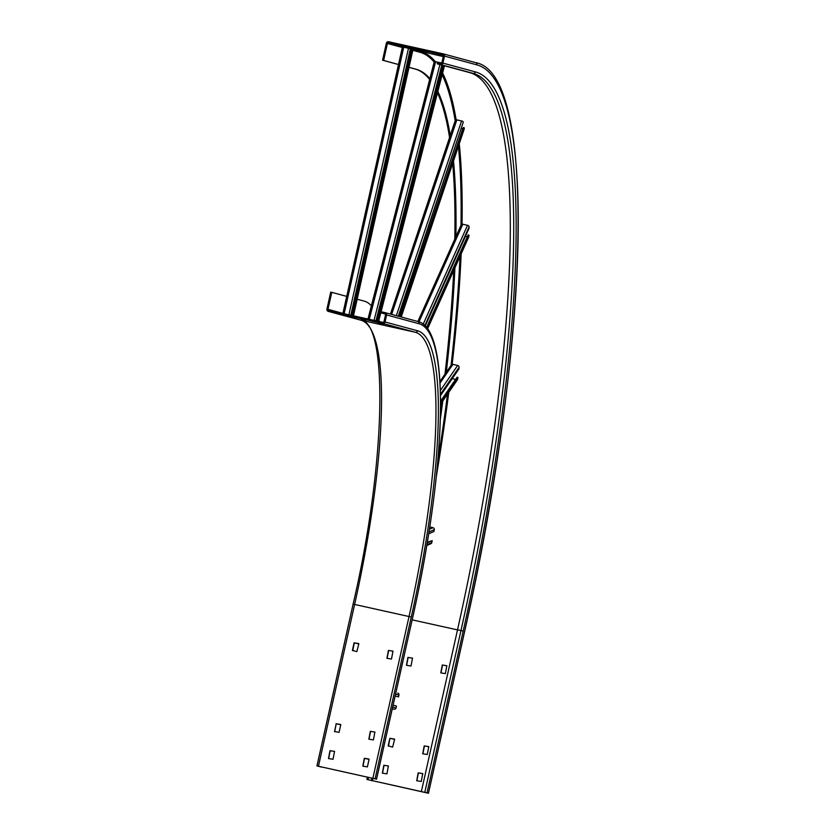 <?xml version="1.0" encoding="UTF-8"?>
<svg xmlns="http://www.w3.org/2000/svg" width="835" height="835" viewBox="0 0 835 835"><rect width="100%" height="100%" fill="white"/><g stroke="black" fill="none" stroke-linecap="round" stroke-linejoin="round"><path stroke-width="1.25" d="M427.259 542.823L432.186 540.652L427.353 542.259M432.186 540.652L431.82 542.531A1.66 1.607 66.2 0 1 430.912 543.7L426.81 545.505M429.785 526.968L433 527.678A1.66 1.607 66.2 0 1 434.273 529.64L433.918 531.519L428.72 533.815M392.293 708.738L394.089 709.228A1.66 1.628 105.1 0 0 396.041 707.965L396.458 706.076L393.097 705.168M394.089 709.228L392.283 708.832M397.784 693.071L397.711 693.05A1.66 1.628 105.1 0 1 398.932 695.023L398.514 696.901L395.143 696.035M398.514 696.901L395.143 695.993M440.536 402.533L457.904 377.399L457.11 377.222L440.525 401.217M457.904 377.399L457.695 379.121A1.66 1.451 34.6 0 1 457.476 379.716L440.546 404.234M452.215 378.673L455.586 379.424M439.888 381.574L451.391 364.926A1.66 1.451 34.6 0 1 452.935 364.384L457.684 365.438A1.66 1.451 34.6 0 1 459.093 367.275L458.895 369.007L440.452 395.696M427.071 328.405L468.915 235.084L468.122 234.917L426.518 327.685L467.287 236.743A0.825 0.585 -155.8 0 0 467.297 236.754M468.915 235.084L468.884 236.493A1.66 1.159 24.2 0 1 468.612 237.098M465.439 236.336L467.287 236.743M417.855 321.506L461.244 224.761A1.66 1.159 24.2 0 1 462.778 224.239L467.537 225.293A1.66 1.159 24.2 0 1 469.093 226.849L469.061 228.258L425.172 326.13M400.758 316.872L464.145 127.651L463.352 127.484L399.975 316.663M464.145 127.651L464.291 128.6A1.66 0.751 18.5 0 1 464.281 128.778A1.66 0.751 18.5 0 1 464.177 128.924M461.64 128.413L462.945 128.684M390.425 314.075L455.378 120.167A1.66 0.751 18.5 0 1 456.828 119.885L461.578 120.939A1.66 0.751 18.5 0 1 463.289 122.098L398.692 316.308M443.26 65.464L377.42 321.131M444.043 65.683L378.213 321.298M442.059 65.641L443.155 65.881M367.984 319.033L434.304 61.477L441.798 63.032M442.174 65.182L376.334 320.88M353.059 315.724L412.605 49.317L411.812 49.14L352.266 315.557M412.605 49.317L353.435 315.818M410.736 48.931L411.801 49.171L410.747 48.879M402.46 46.958L342.893 313.48L402.428 46.948L410.768 48.816L351.201 315.317M424.065 51.885L419.619 50.904L424.065 51.885M437.206 63.825L440.64 64.587A1.931 1.889 -74.9 0 0 442.905 63.116L444.47 56.102A1.931 1.889 -74.9 0 0 443.051 53.805L388.63 41.75A1.931 1.889 -74.9 0 0 386.355 43.232L382.555 60.214L383.62 60.454L387.409 43.462A0.825 0.814 105.1 0 1 388.39 42.825L442.811 54.88A0.825 0.814 105.1 0 1 443.416 55.872L441.851 62.876A0.825 0.814 105.1 0 1 440.88 63.512L437.446 62.75L437.206 63.825L469.656 72.614A541.56 109.709 102.5 0 1 457.528 629.799L463.185 631.072L427.029 792.853L421.362 791.58L457.528 629.799M438.605 54.129L432.332 52.657L438.605 54.129M397.992 45.048L404.265 46.52L397.992 45.048M443.395 55.423L437.738 54.118L443.406 55.454M405.236 47L409.682 47.981L405.257 46.927M475.501 62.594A1.931 1.889 105.1 0 1 475.585 62.615C537.646 73.177 529.787 344.01 464.636 631.469L428.47 793.25L366.909 779.441L421.362 791.58M389.872 738.297L394.631 739.351L392.617 747.106L388.181 745.843L389.872 738.297L388.536 746.208M412.5 658.126L411.018 666.006L406.457 665.276L407.95 657.406L412.532 658.137M446.85 665.735L445.368 673.615L440.796 672.885L442.299 665.004L446.871 665.745M422.74 773.586L421.257 781.466L416.707 780.746L418.189 772.866L422.76 773.596M428.762 746.626L427.28 754.506L422.719 753.775L424.211 745.905L428.793 746.636M382.357 773.137L383.849 765.257L388.4 765.977L386.908 773.857L382.357 773.137M427.029 792.853L428.47 793.25M366.909 779.441L367.431 777.093M367.964 779.671L368.486 777.333M382.555 60.214L398.504 64.525L383.62 60.454M409.004 67.374L415.016 69.002A533.273 108.028 102.5 0 1 429.66 79.513M440.515 409.922A533.273 108.028 102.5 0 0 441.444 402.929M444.982 374.205A533.273 108.028 102.5 0 0 453.729 270.457M454.793 239.134A533.273 108.028 102.5 0 0 452.685 163.389M449.564 137.524A533.273 108.028 102.5 0 0 437.509 92.789M394.496 739.048L390.091 738.349M412.573 658.157L408.169 657.458L406.614 665.307M446.913 665.756L442.508 665.067L440.964 672.916M422.813 773.617L418.408 772.928L416.853 780.777M428.835 746.657L424.43 745.958L422.875 753.807M388.463 766.008L384.058 765.319L382.503 773.168M409.014 67.322L416.07 69.232A533.273 108.028 -77.5 0 1 429.868 78.709M437.843 91.485A533.273 108.028 -77.5 0 1 450.253 135.468M453.488 160.967A533.273 108.028 -77.5 0 1 455.9 236.66M454.918 267.795A533.273 108.028 -77.5 0 1 446.088 374.07M442.78 400.988A533.273 108.028 -77.5 0 1 440.327 419.253M321.454 767.083L316.987 765.925L353.111 604.133L316.945 765.914L376.512 779.18L412.709 617.409L376.554 779.191L321.485 766.916M331.787 292.344L330.723 292.104L326.934 309.096A1.931 1.889 -74.9 0 0 328.353 311.392L382.774 323.448A1.931 1.889 -74.9 0 0 385.05 321.966L386.615 314.952A1.931 1.889 -74.9 0 0 385.185 312.655L381.752 311.893L381.511 312.979L384.945 313.741A0.825 0.814 105.1 0 1 385.561 314.722L383.985 321.736A0.825 0.814 105.1 0 1 383.014 322.362L328.593 310.307A0.825 0.814 105.1 0 1 327.988 309.326L331.787 292.344L346.682 296.373M357.182 299.212L364.237 301.122A295.642 59.89 102.5 0 1 371.387 305.808M379.445 321.579A295.642 59.89 102.5 0 0 378.965 320.108M340.628 724.467L336.223 723.768L334.668 731.627M358.632 643.545L354.082 642.825L352.401 650.371L356.827 651.634L358.841 643.868L354.301 642.877L352.746 650.726M393.045 651.175L388.64 650.486L387.085 658.335M368.872 759.005L364.321 758.284L362.839 766.165L367.39 766.885L369.07 759.339L364.53 758.347L362.985 766.196M374.967 732.076L370.563 731.376L369.007 739.226M334.595 751.427L330.19 750.738L328.635 758.587M381.511 312.979L385.405 314.033M336.004 723.715L340.764 724.77L339.073 732.316L334.511 731.585L336.223 723.768M392.982 651.154L391.49 659.034L386.929 658.304L388.432 650.423L393.003 651.164M374.894 732.044L373.412 739.925L368.851 739.194L370.343 731.324L374.925 732.055M328.489 758.556L329.971 750.675L334.532 751.396L333.04 759.276L328.489 758.556M361.117 319.878L365.876 320.932L361.127 319.805M394.151 327.122L400.215 328.541L394.151 327.122M344.886 315.484L349.646 316.538L344.907 315.411M377.065 322.279L372.306 321.224L377.065 322.279M377.921 322.727L383.985 324.147L377.921 322.727M344.02 315.035L337.956 313.616L344.03 315.025M431.82 542.531L426.946 544.691M433 527.678L429.43 529.254M429.013 531.968L434.273 529.64M396.041 707.965L392.68 707.047M395.571 694.104L398.932 695.023M457.695 379.121L440.546 403.963M439.982 383.129L452.935 364.384M457.684 365.438L440.316 390.592M440.421 394.308L459.093 367.275M468.884 236.493L427.436 328.917M418.993 321.872L462.778 224.239M467.537 225.293L423.147 324.272M424.754 325.713L469.093 226.849M464.291 128.6L401.186 316.987M462.767 128.663L399.798 316.611M391.657 314.409L456.828 119.885M461.578 120.939L396.343 315.672M398.264 316.194L463.289 122.098M444.366 66.017L378.599 321.392L444.387 66.08M442.915 65.829L377.18 321.078M434.325 61.539L368.016 319.043M369.268 319.325L435.651 61.55M440.4 62.604L440.212 63.366M439.899 64.556L374.028 320.379M375.948 320.797L441.798 65.078M411.561 49.119L352.015 315.494M344.145 313.751L403.722 47.23M408.482 48.284L348.905 314.805M350.815 315.233L410.382 48.722M443.26 56.582L413.001 49.495M408.753 48.336L388.39 42.825M412.166 619.852L457.507 629.893M436.35 476.347A551.507 111.723 102.5 0 0 448.771 392.314M452.163 364.394A551.507 111.723 102.5 0 0 461.15 253.892M462.047 224.208A551.507 111.723 102.5 0 0 459.271 143.714M456.14 119.812A551.507 111.723 102.5 0 0 442.592 73.052M435.15 61.456A551.507 111.723 102.5 0 0 420.84 51.613A0.825 0.814 -74.9 0 0 419.869 52.25L412.814 50.34M372.327 780.819L372.869 778.397M444.47 56.102L476.921 64.89A550.672 111.556 102.5 0 1 464.594 631.458L428.428 793.24M442.905 63.116L475.355 71.893A543.491 110.095 -77.5 0 1 463.185 631.072M440.64 64.587L473.09 73.376A541.56 109.709 -77.5 0 1 460.962 630.561L424.796 792.342M416.07 69.232L415.016 69.002M387.409 43.462L402.303 47.491M437.801 461.348A550.672 111.556 102.5 0 0 447.55 394.089M450.848 367.181A550.672 111.556 102.5 0 0 460.022 256.418M460.993 225.304A550.672 111.556 102.5 0 0 458.436 146.209M455.179 120.751A550.672 111.556 102.5 0 0 442.143 74.785M434.158 62.072A550.672 111.556 102.5 0 0 419.869 52.25M371.909 778.178L371.377 780.6M443.135 53.826L475.585 62.615A1.931 1.889 105.1 0 1 476.921 64.89M475.355 71.893A1.931 1.889 105.1 0 1 473.09 73.376L469.656 72.614M342.882 313.355L327.988 309.326M417.636 321.444A1.931 1.889 105.1 0 1 417.719 321.465C451.255 328.082 446.214 468.153 412.709 617.409L412.667 617.409M375.103 778.804L411.269 617.023A278.243 56.362 -77.5 0 0 417.5 330.754L385.05 321.966M386.615 314.952L419.066 323.74A285.424 57.824 102.5 0 1 412.678 617.399M318.459 766.238L354.624 604.457L411.269 617.023M382.774 323.448L415.225 332.226A276.302 55.976 -77.5 0 1 409.035 616.512L372.88 778.293M417.5 330.754A1.931 1.889 105.1 0 1 415.225 332.226L360.803 320.17A1.931 1.889 105.1 0 1 360.72 320.149C387.837 321.872 386.835 459.918 353.111 604.133L354.624 604.457A276.302 55.976 102.5 0 0 360.803 320.17L328.353 311.392M328.27 311.371L360.72 320.149A1.931 1.889 105.1 0 1 360.636 320.129M385.269 312.676L417.719 321.465A1.931 1.889 105.1 0 1 419.066 323.74M427.489 328.98L468.811 236.827M401.228 316.997L464.281 128.778M353.466 315.818L413.012 49.432"/></g></svg>
